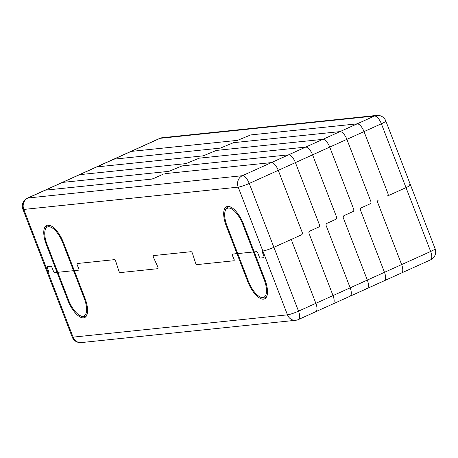 <?xml version="1.0" encoding="UTF-8"?>
<svg xmlns="http://www.w3.org/2000/svg" width="458" height="458" viewBox="0 0 458 458"><rect width="100%" height="100%" fill="white"/><g stroke="black" fill="none" stroke-linecap="round" stroke-linejoin="round"><path stroke-width="0.69" d="M409.567 184.717A8.788 1.082 158.9 0 1 410.46 184.849A8.788 1.082 158.9 0 1 406.011 187.625L430.652 251.476A8.788 3.607 65.7 0 1 430.52 259.875A8.788 8.788 0 0 0 435.1 248.705A8.788 1.082 158.9 0 1 430.652 251.476L401.637 264.581L377.621 202.356A1.758 1.586 -95.9 0 1 378.457 200.072A1.758 1.586 84.1 0 0 377.621 202.356L401.637 264.581A8.788 3.607 65.7 0 1 401.506 272.979A8.788 3.607 65.7 0 1 401.025 273.105M159.607 138.448L130.587 151.552A8.788 3.607 65.7 0 1 131.068 151.426L237.519 140.354L131.068 151.426L160.082 138.322A8.788 7.935 -95.9 0 1 162.315 137.715A8.788 8.788 0 0 0 159.607 138.448L159.607 138.448A8.788 3.607 65.7 0 1 160.082 138.322L374.489 116.023L357.148 123.855L250.698 134.927L237.519 140.354L250.698 134.927L357.148 123.855A8.788 3.607 65.7 0 1 364.036 131.601L381.377 123.769A8.788 1.082 -21.1 0 0 385.825 120.998A8.788 8.788 0 0 0 376.716 115.422A8.788 7.935 84.1 0 0 374.489 116.023A8.788 3.607 65.7 0 1 381.377 123.769L406.011 187.625L387.216 196.116A1.758 1.586 84.1 0 0 388.046 193.826A1.758 1.586 -95.9 0 1 387.216 196.116L406.011 187.625A8.788 1.082 -21.1 0 0 410.46 184.849L435.1 248.705M430.52 259.875L401.506 272.979A8.788 3.607 65.7 0 0 401.637 264.581L384.48 272.333L360.469 210.108A1.758 1.586 -95.9 0 1 361.299 207.817A1.758 1.586 84.1 0 0 360.469 210.108L384.48 272.333A8.788 3.607 65.7 0 1 384.348 280.725A8.788 3.607 -114.3 0 0 384.48 272.333L367.327 280.078L343.317 217.853A1.758 1.586 -95.9 0 1 344.147 215.569A1.758 1.586 84.1 0 0 343.317 217.853L367.327 280.078A8.788 3.607 65.7 0 1 367.196 288.477A8.788 3.607 -114.3 0 0 367.327 280.078L350.17 287.83L326.159 225.605A1.758 1.586 -95.9 0 1 326.995 223.315A1.758 1.586 84.1 0 0 326.159 225.605L350.17 287.83A8.788 3.607 65.7 0 1 350.038 296.223A8.788 3.607 -114.3 0 0 350.17 287.83L333.018 295.576L309.007 233.351A1.758 1.586 -95.9 0 1 309.837 231.067A1.758 1.586 84.1 0 0 309.007 233.351L333.018 295.576A8.788 3.607 65.7 0 1 332.886 303.975A8.788 3.607 -114.3 0 0 333.018 295.576L315.86 303.328L291.849 241.103A1.758 1.586 -95.9 0 1 292.685 238.813A1.758 1.586 84.1 0 0 291.849 241.103L315.86 303.328L298.524 311.159A8.788 1.082 158.9 0 1 287.475 314.846A8.788 7.935 84.1 0 0 295.685 320.285L295.685 320.285A8.788 8.788 0 0 0 298.393 319.552L298.393 319.552A8.788 3.607 -114.3 0 0 298.524 311.159L273.884 247.303L301.444 234.857L273.884 247.303A8.788 1.082 158.9 0 1 262.84 250.99A8.788 1.082 -21.1 0 0 273.884 247.303L249.249 183.452A8.788 3.607 -114.3 0 0 242.362 175.706A8.788 7.935 84.1 0 0 238.2 187.139A8.788 1.082 -21.1 0 0 249.249 183.452L278.264 170.342A8.788 3.607 -114.3 0 0 271.376 162.601L164.926 173.668L271.376 162.601L242.362 175.706L27.955 197.999A8.788 3.607 -114.3 0 0 27.48 198.125L27.48 198.125A8.788 8.788 0 0 0 22.9 209.295A8.788 1.082 -21.1 0 0 23.799 209.432A8.788 7.935 -95.9 0 1 27.955 197.999L45.296 190.167A8.788 3.607 -114.3 0 0 44.815 190.299L61.973 182.547A8.788 3.607 65.7 0 1 62.448 182.421A8.788 3.607 -114.3 0 0 61.973 182.547L79.125 174.801A8.788 3.607 65.7 0 1 79.606 174.67A8.788 3.607 -114.3 0 0 79.125 174.801L96.283 167.05A8.788 3.607 65.7 0 1 96.758 166.924A8.788 3.607 -114.3 0 0 96.283 167.05L113.435 159.304A8.788 3.607 65.7 0 1 113.916 159.172A8.788 3.607 -114.3 0 0 113.435 159.304L130.587 151.552A8.788 3.607 65.7 0 1 131.068 151.426L113.916 159.172L220.367 148.106L113.916 159.172L96.758 166.924L203.209 155.852L96.758 166.924L79.606 174.67L186.057 163.603L79.606 174.67L62.448 182.421L168.899 171.349L62.448 182.421L45.296 190.167A8.788 3.607 -114.3 0 0 44.815 190.299L27.48 198.125M364.036 131.601L388.046 193.826L364.036 131.601L346.883 139.352A8.788 3.607 -114.3 0 0 339.996 131.606L233.546 142.673L220.367 148.106L233.546 142.673L339.996 131.606A8.788 3.607 65.7 0 1 346.883 139.352L370.894 201.577L346.883 139.352L329.726 147.098A8.788 3.607 -114.3 0 0 322.838 139.352L216.388 150.424L203.209 155.852L216.388 150.424L322.838 139.352A8.788 3.607 65.7 0 1 329.726 147.098L353.736 209.323L329.726 147.098L312.574 154.844A8.788 3.607 -114.3 0 0 305.686 147.104L199.236 158.17L186.057 163.603L199.236 158.17L305.686 147.104A8.788 3.607 65.7 0 1 312.574 154.844L336.584 217.075L312.574 154.844L295.416 162.596A8.788 3.607 -114.3 0 0 288.534 154.85L182.078 165.922L168.899 171.349L182.078 165.922L288.534 154.85A8.788 3.607 65.7 0 1 295.416 162.596L319.432 224.821L295.416 162.596L278.264 170.342L302.274 232.572A1.758 1.586 -95.9 0 1 301.444 234.857A1.758 1.586 84.1 0 0 302.274 232.572L278.264 170.342A8.788 3.607 -114.3 0 0 271.376 162.601L357.148 123.855A8.788 3.607 65.7 0 1 364.036 131.601M162.315 137.715L376.716 115.422M151.747 179.101L45.296 190.167L151.747 179.101L153.957 178.362L151.747 179.101M254.219 251.889L256.503 251.648A1.758 0.721 65.7 0 1 257.883 253.2L259.136 256.451A1.758 0.721 -114.3 0 0 260.516 258.003L263.665 257.677A1.758 0.721 -114.3 0 0 263.756 257.648A1.758 0.721 -114.3 0 0 263.785 255.97L262.531 252.713A1.758 0.721 65.7 0 1 262.554 251.036A1.758 0.721 -114.3 0 0 262.531 252.713L263.785 255.97A1.758 0.721 65.7 0 1 263.756 257.648A1.758 0.721 65.7 0 1 263.665 257.677L260.516 258.003A1.758 0.721 65.7 0 1 259.136 256.451L257.883 253.2A1.758 0.721 -114.3 0 0 256.503 251.648L254.219 251.889L264.89 279.546A20.209 8.301 65.7 0 1 267.1 295.341A20.209 8.301 65.7 0 1 258.65 297.419A20.209 8.301 65.7 0 1 247.646 281.338L226.304 226.023A20.209 8.301 65.7 0 1 230.906 207.148A20.209 8.301 65.7 0 1 243.547 224.231L254.219 251.889M254.156 251.734L253.469 251.963L242.797 224.311A18.452 7.58 -114.3 0 0 232.75 209.627A18.452 7.58 -114.3 0 0 225.033 211.522A18.452 7.58 -114.3 0 0 227.054 225.949L237.725 253.6L253.469 251.963L237.725 253.6L248.396 281.258A18.452 7.58 -114.3 0 0 259.932 296.858A18.452 7.58 -114.3 0 0 264.14 279.62L253.469 251.963L254.156 251.734M237.668 253.451L232.658 254.127L237.668 253.451M74.299 270.598L78.616 270.146A1.758 0.721 -114.3 0 0 78.713 270.123A1.758 0.721 -114.3 0 0 78.644 268.216L77.385 265.434A1.758 0.721 65.7 0 1 77.316 263.527A1.758 0.721 65.7 0 1 77.408 263.505L114.328 259.663A1.758 0.721 65.7 0 1 115.788 261.438L118.777 270.81A1.758 0.721 -114.3 0 0 120.236 272.59L157.707 268.691A1.758 0.721 -114.3 0 0 157.804 268.669A1.758 0.721 -114.3 0 0 157.735 266.762L153.539 257.516A1.758 0.721 65.7 0 1 153.47 255.61A1.758 0.721 65.7 0 1 153.567 255.587L191.038 251.688A1.758 0.721 65.7 0 1 192.497 253.463L195.486 262.835A1.758 0.721 -114.3 0 0 196.94 264.61L233.861 260.774A1.758 0.721 -114.3 0 0 233.958 260.745A1.758 0.721 -114.3 0 0 233.889 258.844L232.63 256.062A1.758 0.721 65.7 0 1 232.561 254.156A1.758 0.721 65.7 0 1 232.658 254.127A1.758 0.721 -114.3 0 0 232.561 254.156A1.758 0.721 -114.3 0 0 232.63 256.062L233.889 258.844A1.758 0.721 65.7 0 1 233.958 260.745A1.758 0.721 65.7 0 1 233.861 260.774L196.94 264.61A1.758 0.721 65.7 0 1 195.486 262.835L192.497 253.463A1.758 0.721 -114.3 0 0 191.038 251.688L153.567 255.587A1.758 0.721 -114.3 0 0 153.47 255.61A1.758 0.721 -114.3 0 0 153.539 257.516L157.735 266.762A1.758 0.721 65.7 0 1 157.804 268.669A1.758 0.721 65.7 0 1 157.707 268.691L120.236 272.59A1.758 0.721 65.7 0 1 118.777 270.81L115.788 261.438A1.758 0.721 -114.3 0 0 114.328 259.663L77.408 263.505A1.758 0.721 -114.3 0 0 77.316 263.527A1.758 0.721 -114.3 0 0 77.385 265.434L78.644 268.216A1.758 0.721 65.7 0 1 78.713 270.123A1.758 0.721 65.7 0 1 78.616 270.146L74.299 270.598L84.97 298.25A20.209 8.301 65.7 0 1 87.186 314.051A20.209 8.301 65.7 0 1 78.73 316.129A20.209 8.301 65.7 0 1 67.727 300.047L46.384 244.732A20.209 8.301 65.7 0 1 50.993 225.857A20.209 8.301 65.7 0 1 63.628 242.94L74.299 270.598M74.242 270.443L73.549 270.672L62.878 243.015A18.452 7.58 -114.3 0 0 52.836 228.336A18.452 7.58 -114.3 0 0 45.113 230.231A18.452 7.58 -114.3 0 0 47.134 244.652L57.805 272.31L73.549 270.672L57.805 272.31L68.477 299.967A18.452 7.58 -114.3 0 0 80.018 315.562A18.452 7.58 -114.3 0 0 84.22 298.33L73.549 270.672L74.242 270.443M57.748 272.155L54.771 272.625L57.748 272.155M48.433 273.283L48.622 273.266A1.758 0.721 -114.3 0 0 48.72 273.237A1.758 0.721 -114.3 0 0 48.743 271.56L47.489 268.308A1.758 0.721 65.7 0 1 47.517 266.63A1.758 0.721 65.7 0 1 47.609 266.602L50.758 266.275A1.758 0.721 65.7 0 1 52.138 267.821L53.391 271.079A1.758 0.721 -114.3 0 0 54.771 272.625A1.758 0.721 65.7 0 1 53.391 271.079L52.138 267.821A1.758 0.721 -114.3 0 0 50.758 266.275L47.609 266.602A1.758 0.721 -114.3 0 0 47.517 266.63A1.758 0.721 -114.3 0 0 47.489 268.308L48.743 271.56A1.758 0.721 65.7 0 1 48.72 273.237A1.758 0.721 65.7 0 1 48.622 273.266L48.433 273.283A8.788 1.082 158.9 0 1 47.54 273.151A8.788 1.082 -21.1 0 0 48.433 273.283L23.799 209.432L238.2 187.139L262.84 250.99L287.475 314.846L73.074 337.14A8.788 1.082 158.9 0 1 72.175 337.002A8.788 8.788 0 0 0 81.284 342.578A8.788 7.935 -95.9 0 1 73.074 337.14L48.433 273.283M162.716 174.406L153.957 178.362L162.716 174.406M231.37 207.394A19.328 7.941 -114.3 0 0 225.29 210.548L225.033 211.522M45.113 230.231L45.371 229.252A19.328 7.941 65.7 0 1 51.451 226.103M315.253 311.852A8.788 3.607 -114.3 0 0 315.728 311.721A8.788 3.607 -114.3 0 0 315.86 303.328A8.788 3.607 -114.3 0 1 315.728 311.721L401.506 272.979M80.018 315.562L80.923 316.014A19.328 7.941 -114.3 0 0 87.306 313.541M267.226 294.832A19.328 7.941 65.7 0 1 260.837 297.311L259.932 296.858M370.058 203.862L361.299 207.817L370.058 203.862A1.758 1.586 84.1 0 0 370.894 201.577A1.758 1.586 -95.9 0 1 370.058 203.862M383.873 280.857A8.788 3.607 -114.3 0 0 384.348 280.725M352.906 211.613L344.147 215.569L352.906 211.613A1.758 1.586 84.1 0 0 353.736 209.323A1.758 1.586 -95.9 0 1 352.906 211.613M366.715 288.603A8.788 3.607 -114.3 0 0 367.196 288.477M335.754 219.359L326.995 223.315L335.754 219.359A1.758 1.586 84.1 0 0 336.584 217.075A1.758 1.586 -95.9 0 1 335.754 219.359M349.563 296.355A8.788 3.607 -114.3 0 0 350.038 296.223M318.596 227.111L309.837 231.067L318.596 227.111A1.758 1.586 84.1 0 0 319.432 224.821A1.758 1.586 -95.9 0 1 318.596 227.111M332.405 304.101A8.788 3.607 -114.3 0 0 332.886 303.975M226.304 226.023L226.996 225.794M243.484 224.076L242.797 224.311M62.878 243.015L63.57 242.786M47.077 244.503L46.384 244.732M84.913 298.101L84.22 298.33M67.727 300.047L68.419 299.813M248.339 281.103L247.646 281.338M264.14 279.62L264.827 279.391M385.825 120.998L410.46 184.849M22.9 209.295L72.175 337.002M81.284 342.578L295.685 320.285M298.393 319.552L315.728 311.721"/></g></svg>
